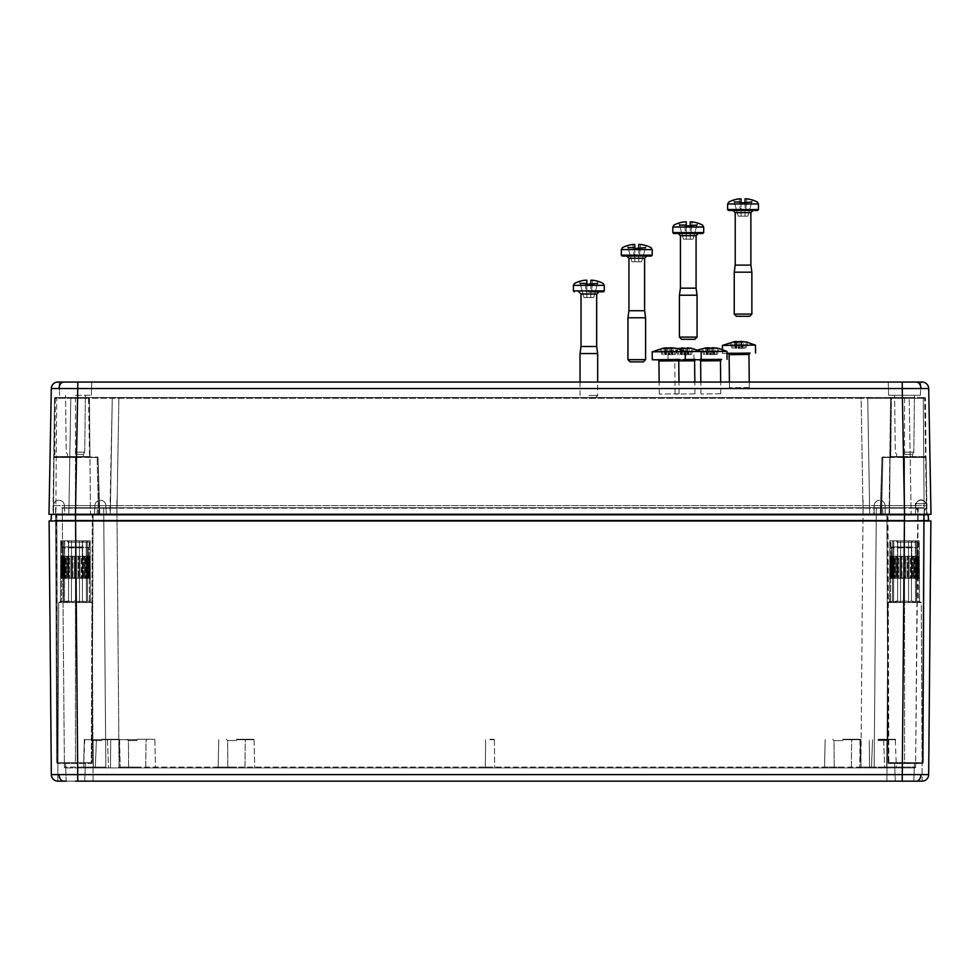 <?xml version="1.0" encoding="UTF-8"?>
<svg xmlns="http://www.w3.org/2000/svg" width="980" height="980" viewBox="0 0 980 980"><rect width="100%" height="100%" fill="white"/><g stroke="black" fill="none" stroke-linecap="round" stroke-linejoin="round"><path stroke-width="0.73" stroke-dasharray="4.9 3.68" d="M79.564 578.298L67.963 578.298L79.564 578.298M68.22 547.428L88.69 547.428L68.22 547.428M68.098 547.428L88.91 547.428L68.098 547.428M82.332 540.813L62.892 540.813L82.332 540.813M67.865 542.136L89.352 542.136L67.865 542.136M80.042 540.813L67.081 540.813L80.042 540.813M71.601 542.136L82.516 542.136L71.601 542.136M82.455 556.248L62.671 556.248L82.455 556.248M89.29 578.298L60.932 578.298L89.989 578.298L60.932 578.298L89.989 578.298L88.862 578.298L88.862 556.248L89.989 556.248L60.932 556.248L89.29 556.248L88.862 578.298L88.862 556.248L89.989 556.248L89.989 578.298L89.989 556.248L89.058 556.248L89.058 578.298L89.058 556.248L89.707 556.248L89.707 578.298L89.707 556.248L88.335 556.248L88.335 578.298L88.445 556.248L88.445 578.298L88.445 556.248L86.718 556.248L86.718 578.298L86.718 556.248L86.301 578.298L86.301 556.248L84.354 556.248L84.354 578.298L84.354 556.248L83.422 556.248L83.422 578.298L83.422 556.248L81.365 556.248L81.365 578.298L81.365 556.248L79.993 556.248L79.993 578.298L79.98 556.248L77.984 556.248L77.984 578.298L77.984 556.248L76.256 556.248L76.256 578.298L76.256 556.248L74.431 556.248L74.431 578.298L74.431 556.248L72.471 556.248L72.471 578.298L72.471 556.248L70.94 556.248L70.94 578.298L70.928 556.248L68.894 556.248L68.894 578.298L68.894 556.248L67.767 556.248L67.767 578.298L67.767 556.248L65.758 556.248L65.758 578.298L65.758 556.248L65.109 556.248L65.109 578.298L65.109 556.248L63.271 556.248L63.271 578.298L63.271 556.248L63.161 578.298L63.161 556.248L61.63 556.248L61.63 578.298L62.059 556.248L62.059 578.298L62.059 556.248L60.932 556.248L60.932 578.298L60.932 556.248L61.863 556.248L61.863 578.298L61.863 556.248L61.213 556.248L61.213 578.298L61.213 556.248L62.585 556.248L62.585 578.298L62.475 556.248L62.475 578.298L62.475 556.248L64.202 556.248L64.202 578.298L64.202 556.248L64.619 578.298L64.619 556.248L66.567 556.248L66.567 578.298L66.567 556.248L67.498 556.248L67.498 578.298L67.498 556.248L69.556 556.248L69.556 578.298L69.556 556.248L72.937 556.248L72.937 578.298L72.937 556.248L74.664 556.248L74.664 578.298L74.664 556.248L76.489 556.248L76.489 578.298L76.489 556.248L78.449 556.248L78.449 578.298L78.449 556.248L82.026 556.248L82.026 578.298L82.026 556.248L83.153 556.248L83.153 578.298L83.153 556.248L85.162 556.248L85.162 578.298L85.162 556.248L85.811 556.248L85.811 578.298L85.811 556.248L87.649 556.248L87.649 578.298L87.649 556.248L87.759 578.298L87.759 556.248L89.29 556.248L89.29 578.298M79.993 556.248L79.993 578.298L79.98 556.248M70.94 556.248L70.94 578.298L70.928 556.248M920.857 382.053L920.416 395.283L904.54 395.283L920.416 395.283L904.54 395.283L920.416 395.283L920.857 382.053L77.763 382.053L77.763 388.546L51.303 388.546L49 514.353L75.46 514.353L64.876 514.353L64.362 505.619A5.427 5.427 -0.5 0 0 58.935 500.241A5.427 5.427 -90 0 0 53.483 505.619L53.41 513.912L75.46 513.912L64.435 513.912L64.362 505.619L75.46 505.619L64.362 505.619A5.427 5.427 44.7 0 0 58.935 500.241L58.935 500.241A5.427 5.427 90 0 0 53.483 505.619L116.914 505.619L53.483 505.619L52.969 514.353L904.54 514.353L904.54 762.636L923.283 762.636L922.401 763.518L923.283 762.636L922.401 763.518L923.283 762.636L922.401 763.518L923.283 762.636L922.401 763.518L923.283 762.636L922.401 763.518L923.283 762.636L922.401 763.518L923.283 762.636L922.401 763.518L923.283 762.636L922.401 763.518L923.283 762.636L922.401 763.518L923.283 762.636L922.401 763.518L923.283 762.636L922.401 763.518L922.523 762.636L887.978 762.636L888.86 763.518L887.978 762.636A0.882 0.882 0 0 0 888.86 763.518A0.882 0.882 0 0 1 887.978 762.636L914.463 763.518L888.86 763.518L922.401 763.518L923.552 514.794L922.401 763.518L888.86 763.518L922.499 762.636L888.725 762.636L887.684 514.794L924.814 514.353L886.459 514.353L924.814 514.353L886.459 514.353L888.015 514.353L888.86 763.518L888.725 762.636L904.54 762.636L904.54 514.794L886.9 514.794L887.978 762.636L886.9 514.794L924.373 514.794L923.283 762.636L924.373 514.794L923.283 762.636L924.373 514.794L886.459 514.353L923.577 514.794L922.523 762.636L923.577 514.794L924.814 514.353L880.42 514.353L927.031 514.353L52.969 514.353L99.58 514.353L52.969 514.353L54.5 398.358L53.986 457.464L54.758 456.827L53.986 457.084L54.5 398.358L53.496 513.912L55.799 513.912L56.73 398.358L55.799 513.912L53.055 514.353M75.57 520.968L77.788 781.158L84.721 781.158L75.46 781.158L902.213 781.158L902.213 774.604L51.328 774.604L49.11 520.968L904.43 520.968L902.213 774.604L928.673 774.604A6.615 6.615 0 0 1 922.058 781.158L902.445 781.158M55.627 514.794L56.448 514.794L55.627 514.794L56.718 762.636L55.627 514.794L56.718 762.636L57.6 763.518L57.502 762.636L75.46 762.636L75.46 763.518L57.6 763.518L91.14 763.518L91.275 762.636L92.316 514.794L91.275 762.636L91.14 763.518L57.6 763.518L91.14 763.518L75.46 763.518L75.46 762.636L91.275 762.636L57.502 762.636L56.828 514.353L55.186 514.353L56.828 514.353L57.6 763.518L56.424 514.794L57.6 763.518L56.718 762.636L55.627 514.794L924.373 514.794M57.82 781.158L58.702 602.553L61.544 601.022L61.814 540.813L86.252 540.813L60.76 540.813L61.814 540.813L61.544 601.022L60.466 601.892L63.406 601.022L64.484 601.892L75.46 601.022L71.442 601.892L68.502 601.022L60.466 601.892L61.544 601.022L60.466 601.892L63.406 601.022L64.484 601.892L68.502 601.022L71.442 601.892L68.502 601.022L60.466 601.892L61.544 601.022L58.702 602.553L75.46 602.553L58.702 602.553L75.46 602.553L58.702 602.553L75.46 602.553L58.702 602.553L75.46 602.553L58.702 602.553L57.82 781.158L75.46 781.158L66.199 781.158L75.46 781.158L66.199 781.158L75.46 781.158L66.199 781.158L65.538 763.518L66.199 781.158M137.2 739.263L154.411 739.263L137.2 739.263M101.92 739.263L119.131 739.263L101.92 739.263M842.8 739.263L860.011 739.263L842.8 739.263M878.08 739.263L895.291 739.263L878.08 739.263M236.425 739.263L253.636 739.263L236.425 739.263M490 739.263L493.969 739.263L490 739.263M490 767.928L484.463 767.928L490 767.928M878.08 767.928L897.239 767.928L878.08 767.928M101.92 767.928L82.761 767.928L101.92 767.928M236.425 767.928L217.266 767.928L236.425 767.928M842.8 767.928L823.641 767.928L842.8 767.928M137.2 767.928L118.041 767.928L137.2 767.928M101.92 740.598L93.112 740.598L101.92 740.598M137.2 740.598L128.392 740.598L137.2 740.598M842.8 740.598L833.992 740.598L842.8 740.598M878.08 740.598L886.888 740.598L878.08 740.598M236.425 740.598L227.617 740.598L236.425 740.598M900.522 601.892L897.582 601.022L889.546 601.892L890.624 601.022L889.546 601.892L892.486 601.022L893.564 601.892L904.54 601.022L900.522 601.892L897.582 601.022L893.564 601.892L892.486 601.022L889.546 601.892L890.624 601.022L889.546 601.892L892.486 601.022L893.564 601.892L904.54 601.022L900.522 601.892L900.596 540.813L893.772 540.813L915.332 540.813L889.84 540.813L904.54 540.813L900.596 540.813L900.522 601.892L900.596 540.813L897.717 540.813L897.582 601.022L897.717 540.813L893.772 540.813L893.564 601.892L893.772 540.813L892.719 540.813L892.486 601.022L892.719 540.813L889.84 540.813L889.546 601.892L889.84 540.813L890.894 540.813L890.624 601.022L887.782 602.553L904.54 602.553L887.782 602.553L904.54 602.553L887.782 602.553L904.54 602.553L887.782 602.553L904.54 602.553L887.782 602.553L886.9 781.158L887.782 602.553L890.624 601.022L890.894 540.813L889.84 540.813L908.485 540.813L904.54 540.813L904.54 601.022L908.558 601.892L911.498 601.022L915.516 601.892L916.594 601.022L919.534 601.892L918.456 601.022L919.534 601.892L916.594 601.022L915.516 601.892L904.54 601.022L908.558 601.892L911.498 601.022L915.516 601.892L916.594 601.022L919.534 601.892L918.456 601.022L919.534 601.892L916.594 601.022L915.516 601.892L904.54 601.022L904.54 540.813L900.596 540.813L900.522 601.892M77.555 781.158L93.1 781.158L92.218 602.553L89.376 601.022L89.106 540.813L64.692 540.813L71.516 540.813L71.442 601.892L75.46 601.022L71.442 601.892L71.516 540.813L71.442 601.892L71.516 540.813L90.16 540.813L75.46 540.813L75.46 601.022L79.478 601.892L82.418 601.022L86.436 601.892L87.514 601.022L90.454 601.892L89.376 601.022L90.454 601.892L87.514 601.022L86.436 601.892L75.46 601.022L79.478 601.892L82.418 601.022L86.436 601.892L87.514 601.022L90.454 601.892L89.376 601.022L90.454 601.892L87.514 601.022L86.436 601.892L75.46 601.022L75.46 540.813L79.404 540.813L79.478 601.892L79.404 540.813L82.283 540.813L82.418 601.022L82.283 540.813L86.228 540.813L86.436 601.892L86.228 540.813L87.281 540.813L87.514 601.022L87.281 540.813L90.16 540.813L90.454 601.892L90.16 540.813L89.106 540.813L89.376 601.022L92.218 602.553L75.46 602.553L92.218 602.553L75.46 602.553L92.218 602.553L75.46 602.553L92.218 602.553L75.46 602.553L92.218 602.553L93.1 781.158L75.46 781.158M57.943 781.158A6.615 6.615 0 0 1 51.328 774.604M904.54 781.158L922.18 781.158L921.298 602.553L904.54 602.553L921.298 602.553L904.54 602.553L921.298 602.553L904.54 602.553L921.298 602.553L904.54 602.553L921.298 602.553L922.18 781.158M924.348 520.527L75.521 520.527L75.521 514.353L904.479 514.353L51.916 514.353L50.984 520.968L904.479 520.968L55.652 520.527M928.085 514.353L904.479 514.353L904.479 520.968L929.016 520.968L928.085 514.353M75.46 507.738L923.944 507.738L61.789 507.738L103.684 508.179L105.852 767.058L103.684 508.179L105.852 767.058L103.684 508.179L62.23 508.179L64.398 767.058L62.23 508.179L97.069 508.179L75.46 508.179L77.628 767.058L105.852 767.058L64.398 767.058L77.628 767.058L75.46 507.738M918.211 507.738L103.243 507.738L918.211 507.738L915.602 767.058L917.77 508.179L876.316 508.179L874.148 767.058L876.316 508.179L874.148 767.058L876.316 508.179L917.77 508.179M77.628 767.928L914.72 767.928L65.28 767.928L77.628 767.928L77.628 767.058L77.628 767.928M902.372 767.058L874.148 767.058L915.602 767.058L902.372 767.058L904.54 508.179L863.086 508.179L924.385 508.179L904.54 508.179L902.372 767.058M119.082 767.058L874.148 767.058L860.918 767.058L863.086 508.179L97.069 508.179L116.914 508.179L119.082 767.058L116.914 508.179L863.086 508.179L860.918 767.058L119.082 767.058L119.082 767.928L119.082 767.058M55.615 508.179L55.554 514.353L56.056 507.738M97.008 514.353L97.51 507.738L97.008 514.353M882.992 514.353L882.49 507.738L882.992 514.353M924.446 514.353L924.385 508.179L924.446 514.353M928.575 520.527L927.313 520.527M904.43 520.968L930.89 520.968L928.673 774.604M93.1 514.794L92.022 762.636L93.1 514.794L91.985 514.353L93.541 514.353L56.448 514.794L93.1 514.794L92.022 762.636L93.1 514.794M887.978 762.636L886.9 514.794L887.978 762.636L888.725 762.636L887.978 762.648M68.637 540.813L68.502 601.022L68.637 540.813M64.692 540.813L64.484 601.892L64.668 540.813M63.639 540.813L63.406 601.022L63.639 540.813M60.76 540.813L60.466 601.892L60.76 540.813M75.46 540.813L75.46 601.022L75.46 540.813M79.404 540.813L79.478 601.892L79.404 540.813M82.283 540.813L82.418 601.022L82.283 540.813M86.228 540.813L86.436 601.892L86.252 540.813M87.281 540.813L87.514 601.022L87.281 540.813M90.16 540.813L90.454 601.892L90.16 540.813M919.24 540.813L908.485 540.813L919.24 540.813L919.534 601.892L919.24 540.813L918.187 540.813L918.456 601.022L921.298 602.553L918.456 601.022L918.187 540.813L919.24 540.813L916.361 540.813L916.594 601.022L916.361 540.813L915.308 540.813L915.516 601.892L915.308 540.813L911.363 540.813L911.498 601.022L911.363 540.813L908.485 540.813L908.558 601.892L908.485 540.813L904.54 540.813L919.24 540.813L919.534 601.892L919.24 540.813M915.308 540.813L915.516 601.892L915.332 540.813M916.361 540.813L916.594 601.022L916.361 540.813M911.363 540.813L911.498 601.022L911.363 540.813M908.485 540.813L908.558 601.892L908.485 540.813M904.54 540.813L904.54 601.022L904.54 540.813M897.717 540.813L897.582 601.022L897.717 540.813M893.772 540.813L893.564 601.892L893.748 540.813M892.719 540.813L892.486 601.022L892.719 540.813M889.84 540.813L889.546 601.892L889.84 540.813M923.283 762.636L922.401 763.518L923.283 762.636M92.022 762.636L91.14 763.518L92.022 762.636A0.882 0.882 0 0 1 91.14 763.518A0.882 0.882 0 0 0 92.022 762.636L75.46 762.636L75.46 514.794L56.424 514.794L92.316 514.794L75.46 514.794L75.46 762.636L57.477 762.636L92.022 762.636A0.882 0.882 0 0 1 91.14 763.518A0.882 0.882 0 0 0 92.022 762.636L91.275 762.636L92.022 762.648M56.718 762.636L57.6 763.518L56.718 762.636M873.266 767.928A0.882 0.882 0 0 0 874.148 767.058A0.882 0.882 0 0 1 873.266 767.928A0.882 0.882 0 0 0 874.148 767.058A0.882 0.882 0 0 1 873.266 767.928A0.882 0.882 0 0 0 874.148 767.058A0.882 0.882 0 0 1 873.266 767.928M915.602 767.058A0.882 0.882 0 0 1 914.72 767.928A0.882 0.882 0 0 0 915.602 767.058A0.882 0.882 0 0 1 914.72 767.928M106.734 767.928A0.882 0.882 0 0 1 105.852 767.058A0.882 0.882 0 0 0 106.734 767.928A0.882 0.882 0 0 1 105.852 767.058A0.882 0.882 0 0 0 106.734 767.928A0.882 0.882 0 0 1 105.852 767.058A0.882 0.882 0 0 0 106.734 767.928M65.28 767.928A0.882 0.882 0 0 1 64.398 767.058A0.882 0.882 0 0 0 65.28 767.928A0.882 0.882 0 0 1 64.398 767.058M908.644 578.298L897.043 578.298L908.644 578.298M897.3 547.428L917.77 547.428L897.3 547.428M897.178 547.428L917.991 547.428L897.178 547.428M911.412 540.813L891.971 540.813L911.412 540.813M896.945 542.136L918.432 542.136L896.945 542.136M909.122 540.813L896.161 540.813L909.122 540.813M900.681 542.136L911.596 542.136L900.681 542.136M911.535 556.248L891.751 556.248L911.535 556.248M918.37 578.298L890.012 578.298L919.069 578.298L890.012 578.298L919.069 578.298L917.942 578.298L917.942 556.248L919.069 556.248L890.012 556.248L918.37 556.248L917.942 578.298L917.942 556.248L919.069 556.248L919.069 578.298L919.069 556.248L918.138 556.248L918.138 578.298L918.138 556.248L918.787 556.248L918.787 578.298L918.787 556.248L917.415 556.248L917.415 578.298L917.525 556.248L917.525 578.298L917.525 556.248L915.798 556.248L915.798 578.298L915.798 556.248L915.381 578.298L915.381 556.248L913.433 556.248L913.433 578.298L913.433 556.248L912.503 556.248L912.503 578.298L912.503 556.248L910.445 556.248L910.445 578.298L910.445 556.248L909.073 556.248L909.073 578.298L909.06 556.248L907.064 556.248L907.064 578.298L907.064 556.248L905.336 556.248L905.336 578.298L905.336 556.248L903.511 556.248L903.511 578.298L903.511 556.248L901.551 556.248L901.551 578.298L901.551 556.248L900.02 556.248L900.02 578.298L900.008 556.248L897.974 556.248L897.974 578.298L897.974 556.248L896.847 556.248L896.847 578.298L896.847 556.248L894.838 556.248L894.838 578.298L894.838 556.248L894.189 556.248L894.189 578.298L894.189 556.248L892.351 556.248L892.351 578.298L892.351 556.248L892.241 578.298L892.241 556.248L890.71 556.248L890.71 578.298L891.139 556.248L891.139 578.298L891.139 556.248L890.012 556.248L890.012 578.298L890.012 556.248L890.942 556.248L890.942 578.298L890.942 556.248L890.293 556.248L890.293 578.298L890.293 556.248L891.665 556.248L891.665 578.298L891.555 556.248L891.555 578.298L891.555 556.248L893.282 556.248L893.282 578.298L893.282 556.248L893.699 578.298L893.699 556.248L895.647 556.248L895.647 578.298L895.647 556.248L896.577 556.248L896.577 578.298L896.577 556.248L898.636 556.248L898.636 578.298L898.636 556.248L902.017 556.248L902.017 578.298L902.017 556.248L903.744 556.248L903.744 578.298L903.744 556.248L905.569 556.248L905.569 578.298L905.569 556.248L907.529 556.248L907.529 578.298L907.529 556.248L911.106 556.248L911.106 578.298L911.106 556.248L912.233 556.248L912.233 578.298L912.233 556.248L914.242 556.248L914.242 578.298L914.242 556.248L914.891 556.248L914.891 578.298L914.891 556.248L916.729 556.248L916.729 578.298L916.729 556.248L916.839 578.298L916.839 556.248L918.37 556.248L918.37 578.298M909.073 556.248L909.073 578.298L909.06 556.248M900.02 556.248L900.02 578.298L900.008 556.248M622.214 256.05L651.32 256.05M630.152 361.89L643.382 361.89M645.587 359.685L627.947 359.685M628.939 310.733L644.595 310.733M627.947 317.79L645.587 317.79M645.514 247.621L634.82 248.553L634.795 245.637A30.846 29.743 180 0 1 634.795 245.637L634.82 247.621L628.021 247.621M634.82 247.621L634.783 261.783L634.783 244.449L634.783 256.05L634.048 256.05L632.86 244.449L634.783 244.449L634.783 261.783L641.618 261.783L634.783 261.783L634.783 256.05L634.048 256.05L634.783 256.05L634.048 256.05L632.86 244.449A30.809 30.809 0 0 0 627.482 245.637L631.916 261.783L634.783 261.783L631.916 261.783L627.457 245.576M646.077 245.576L641.618 261.783L646.065 245.637A30.809 30.809 0 0 0 640.675 244.449L638.752 244.449L638.752 261.783L638.752 245.637A30.846 29.743 180 0 0 638.74 245.637L638.727 247.621M640.675 244.449L639.487 256.05L638.752 256.05L639.487 256.05L640.675 244.449M638.752 256.05L639.487 256.05L638.752 256.05M638.752 261.783L638.752 245.637L638.752 261.783M638.715 248.553L638.74 245.637L638.715 248.553L634.82 248.553L638.715 248.553M636.767 256.05L646.8 256.05L636.767 256.05M720.251 393.764L700.97 394.009L720.251 393.764M721.207 359.525L699.842 359.758M695.139 359.734L700.124 359.488M726.976 351.391L701.117 351.538M705.502 347.961L702.905 348.807L708.221 347.814M709.532 347.814L711.419 348.757L715.155 348.696L713.269 347.753L713.342 354.527L714.506 354.552L709.606 354.589L709.532 348.5M710.77 354.601L711.419 348.757M714.506 354.552L715.155 348.696M709.606 354.589L717.274 354.466L713.967 354.515L713.893 347.839M713.967 354.515L713.342 354.527M717.274 354.466L719.222 348.574M715.951 354.442L717.899 348.549M712.644 354.49L712.57 347.716M711.333 354.49L711.26 347.716M710.169 354.478L709.398 348.598M706.421 354.527L705.649 348.647M707.597 354.552L707.523 348.574M706.972 354.564L706.899 347.79M703.664 354.613L701.594 348.782M704.988 354.638L702.905 348.807M708.283 354.589L708.221 348.562M748.745 387.492L729.475 387.737L748.745 387.492M749.7 353.241L728.348 353.474M727.001 353.474L722.493 353.413L726.989 353.241M755.482 345.119L722.407 345.474M734.008 341.689L731.411 342.522L736.715 341.542M738.026 341.53L739.925 342.473L743.661 342.424L741.774 341.481L741.848 348.255L743.011 348.28L738.099 348.304L738.038 342.216M739.275 348.329L739.925 342.473M743.011 348.28L743.661 342.424M738.099 348.304L745.78 348.182L742.473 348.231L742.399 341.555M742.473 348.231L741.848 348.255M745.78 348.182L747.728 342.29M744.457 348.157L746.405 342.265M741.149 348.206L741.076 341.432M739.839 348.219L739.765 341.444M738.675 348.194L737.891 342.314M734.927 348.255L734.155 342.375M736.09 348.268L736.029 342.29M735.466 348.292L735.392 341.518M732.17 348.341L730.088 342.498M733.493 348.365L731.411 342.522M736.789 348.317L736.727 342.29M694.391 393.862L675.11 394.095L694.391 393.862M695.347 359.611L669.071 359.819L685.253 359.427M701.117 351.477L652.19 351.82M679.642 348.047L677.058 348.892L682.362 347.9M683.673 347.9L685.559 348.843L689.308 348.782L687.409 347.839L687.482 354.613L688.658 354.638L683.746 354.674L683.685 348.586M684.91 354.699L685.559 348.843M688.658 354.638L689.308 348.782M683.746 354.674L691.414 354.552L688.119 354.601L688.046 347.925M688.119 354.601L687.482 354.613M691.414 354.552L693.362 348.66M690.092 354.527L692.039 348.635M686.796 354.576L686.723 347.802M685.473 354.576L685.4 347.802M684.31 354.564L683.538 348.684M680.573 354.613L679.789 348.733M681.737 354.638L681.676 348.66M681.112 354.65L681.039 347.876M677.805 354.699L675.735 348.868M679.128 354.723L677.058 348.892M682.435 354.674L682.362 348.66M588.845 291.807L603.398 291.807M588.845 397.647L595.46 397.647L588.845 397.647M588.845 395.442L597.665 395.442L588.845 395.442M581.018 346.491L596.673 346.491M580.025 353.547L597.665 353.547M597.592 283.392L586.898 284.31L586.873 281.407L586.898 283.392L580.099 283.392M586.898 283.392L586.873 281.407A30.846 29.743 180 0 0 586.861 281.407L586.861 297.54L586.861 280.219L586.861 291.807L586.126 291.807L584.938 280.219L586.861 280.219L586.861 297.54L593.696 297.54L586.861 297.54L586.861 291.807L586.126 291.807L586.861 291.807L586.126 291.807L584.938 280.219A30.809 30.809 0 0 0 579.56 281.407L583.994 297.54L586.861 297.54L583.994 297.54L579.535 281.346M598.155 281.346L593.696 297.54L598.143 281.407A30.809 30.809 0 0 0 592.753 280.219L590.83 280.219L590.83 297.54L590.83 281.407A30.846 29.743 180 0 1 590.83 281.407L590.805 283.392M592.753 280.219L591.565 291.807L590.83 291.807L591.565 291.807L592.753 280.219M590.83 291.807L591.565 291.807L590.83 291.807M590.83 297.54L590.83 281.407L590.83 297.54M590.793 284.31L590.818 281.407L590.793 284.31L586.898 284.31L590.793 284.31M673.701 233.473L702.807 233.473M681.639 339.313L694.869 339.313M697.074 337.108L679.434 337.108M680.426 288.157L696.082 288.157M679.434 295.213L697.074 295.213M697.001 225.045L686.306 225.976L686.282 223.06L686.294 225.045L679.508 225.045M686.294 225.045L686.282 223.06A30.846 29.743 180 0 0 686.27 223.06L686.27 239.206L686.27 221.872L686.27 233.473L685.535 233.473L684.346 221.872L686.27 221.872L686.27 239.206L693.105 239.206L686.27 239.206L686.27 233.473L685.535 233.473L686.27 233.473L685.535 233.473L684.346 221.872A30.809 30.809 0 0 0 678.969 223.06L683.403 239.206L686.27 239.206L683.403 239.206L678.944 222.999M697.564 222.999L693.105 239.206L697.539 223.06A30.809 30.809 0 0 0 692.162 221.872L690.239 221.872L690.239 239.206L690.239 223.06A30.846 29.743 180 0 1 690.239 223.06L690.202 225.045M692.162 221.872L690.973 233.473L690.239 233.473L690.973 233.473L692.162 221.872M690.239 233.473L690.973 233.473L690.239 233.473M690.239 239.206L690.239 223.06L690.239 239.206M690.202 225.976L690.226 223.06L690.202 225.976L686.306 225.976L690.202 225.976M688.254 233.473L698.287 233.473L688.254 233.473M728.495 210.431L757.601 210.431M736.433 316.271L749.663 316.271M751.868 314.066L734.228 314.066M735.221 265.115L750.876 265.115M734.228 272.171L751.868 272.171M751.795 202.015L741.113 202.934L741.088 200.03A30.846 29.743 180 0 1 741.088 200.03L741.101 202.015L734.314 202.015M741.101 202.015L741.064 216.164L741.064 198.842L741.064 210.431L740.329 210.431L739.153 198.842L741.064 198.842L741.064 216.164L747.899 216.164L741.064 216.164L741.064 210.431L740.329 210.431L741.064 210.431L740.329 210.431L739.153 198.842A30.809 30.809 0 0 0 733.763 200.03L738.197 216.164L741.064 216.164L738.197 216.164L733.751 199.969M752.358 199.969L747.899 216.164L752.346 200.03A30.809 30.809 0 0 0 746.956 198.842L745.033 198.842L745.033 216.164L745.033 200.03A30.846 29.743 180 0 1 745.033 200.03L745.008 202.015M746.956 198.842L745.78 210.431L745.033 210.431L745.78 210.431L746.956 198.842M745.033 210.431L745.78 210.431L745.033 210.431M745.033 216.164L745.033 200.03L745.033 216.164M744.996 202.934L745.02 200.03L744.996 202.934L741.113 202.934L744.996 202.934M743.048 210.431L753.081 210.431L743.048 210.431M678.54 393.838L659.27 394.083L678.54 393.838M679.495 359.599L658.144 359.819M663.803 348.035L661.206 348.868L666.51 347.888M667.821 347.876L669.708 348.819L673.456 348.77L671.57 347.827L671.643 354.601L672.807 354.625L667.895 354.65L667.833 348.562M669.058 354.674L669.708 348.819M672.807 354.625L673.456 348.77M667.895 354.65L675.563 354.527L672.268 354.576L672.194 347.9M672.268 354.576L671.643 354.601M675.563 354.527L677.523 348.635M674.24 354.515L676.2 348.611M670.945 354.552L670.871 347.777M669.634 354.564L669.561 347.79M668.458 354.54L667.686 348.66M664.722 354.601L663.95 348.721M665.886 354.613L665.824 348.635M665.261 354.638L665.187 347.863M661.953 354.687L659.883 348.843M663.276 354.711L661.206 348.868M666.584 354.662L666.523 348.635M904.54 452.172L913.813 452.172L904.54 452.172M904.54 454.377L912.454 454.377L904.54 454.377M75.46 452.172L84.733 452.172L75.46 452.172M75.46 454.377L83.374 454.377L75.46 454.377M926.517 505.619A5.427 5.427 179.5 0 0 921.09 500.241A5.427 5.427 179.5 0 1 926.517 505.619A5.427 5.427 -90 0 0 921.09 500.241A5.427 5.427 -90 0 0 915.639 505.619L904.54 505.619L915.639 505.619L915.565 513.912L904.54 513.912L926.59 513.912L926.517 505.619L926.59 513.912L885.136 513.912L885.063 505.619L885.136 513.912L904.54 513.912L863.086 513.912L885.136 513.912L885.063 505.619A5.427 5.427 0 0 0 879.636 500.241A5.427 5.427 -90 0 1 885.063 505.619A5.427 5.427 -90 0 0 879.636 500.241A5.427 5.427 0 0 0 874.185 505.619A5.427 5.427 -179.5 0 1 879.611 500.241A5.427 5.427 -90 0 0 874.185 505.619L904.54 505.619L874.185 505.619A5.427 5.427 -44.7 0 1 879.611 500.241A5.427 5.427 -90 0 1 885.063 505.619L885.136 513.912L116.914 513.912L116.914 500.241L116.914 505.619L116.914 500.241L116.914 505.619L926.517 505.619L105.816 505.619L116.914 505.619L116.914 513.912L105.889 513.912L863.086 514.353L109.87 514.353L112.259 398.358L110.311 513.924L75.472 514.353L77.42 398.358L112.259 398.358L70.805 398.358L77.42 398.358L75.472 513.924L68.857 513.924L70.805 398.358L68.857 513.924L116.926 513.924L110.311 513.924L112.259 398.358L110.311 513.924L75.46 514.353L98.404 513.912L97.155 457.464L98.404 513.912L75.46 513.912L75.46 397.488L75.46 398.358L56.73 398.358L89.437 398.358A0.882 0.882 0 0 0 88.555 397.488A0.882 0.882 0 0 1 89.437 398.358L88.555 397.488L89.437 398.358L89.952 457.464L89.437 398.358L55.321 398.358L54.831 456.582L55.321 398.358L54.5 398.358A0.882 0.882 103.7 0 1 55.382 397.488L54.5 398.358L55.382 397.488L54.5 398.358L55.382 397.488L54.5 398.358L55.382 397.488L54.5 398.358L55.382 397.488L54.5 398.358L55.382 397.488L54.5 398.358L55.382 397.488L54.5 398.358L55.382 397.488L54.5 398.358L55.382 397.488L54.5 398.358L55.382 397.488L54.5 398.358L56.73 398.358L54.5 398.358A0.882 0.882 0 0 1 55.382 397.488L55.321 398.358L88.751 398.358L88.555 397.488L55.382 397.488L88.555 397.488L55.382 397.488L88.555 397.488L89.511 457.023L88.751 398.358L75.46 398.358L75.46 513.912L55.799 513.912L75.46 513.912L75.46 500.241L75.46 505.619L75.46 500.241L75.46 505.619L75.46 500.241L75.46 505.619L75.46 500.241L75.46 505.619L105.816 505.619L75.46 505.619L75.472 514.353L68.416 514.353L904.54 514.353L64.876 514.353L75.46 513.912L75.46 457.023L98.074 457.464L53.912 457.464L97.767 457.023L54.758 456.827L89.511 457.023L53.986 457.464L53.41 513.912L53.986 457.464L75.46 457.464L75.46 513.912L116.914 513.912L53.41 513.912L105.889 513.912L75.46 513.912L99.286 513.912L98.074 457.464L99.286 513.912L52.969 514.353M885.063 505.619A5.427 5.427 0 0 0 879.636 500.241A5.427 5.427 0 0 0 874.185 505.619L874.111 513.912L904.54 513.912L904.54 457.023L881.927 457.464L882.845 457.464L881.927 457.464L880.714 513.912L881.927 457.464L926.088 457.464L882.233 457.023L925.647 457.023L924.679 398.358L926.504 513.912L925.5 398.358L926.504 513.912L924.201 513.912L923.27 398.358L924.201 513.912L927.031 514.353L926.014 457.464L904.54 457.464L904.54 513.912L915.565 513.912L904.54 514.353L931 514.353L928.697 388.546L920.943 388.497A6.615 4.679 90 0 0 916.263 382.053L902.237 382.053L902.237 388.546L920.943 388.497M925.5 398.358L890.563 398.358A0.882 0.882 0 0 1 891.445 397.488L890.759 456.582L891.445 397.488L924.618 397.488L891.445 397.488A0.882 0.882 0 0 0 890.563 398.358L889.105 514.353L880.714 513.912L904.54 513.912L889.105 514.353L890.563 398.358L889.546 513.912L890.048 457.464L881.927 457.464L890.048 457.464L890.563 398.358L891.445 397.488L890.563 398.358L924.679 398.358L924.618 397.488L925.5 398.358L923.27 398.358L925.5 398.358A0.882 0.882 0 0 0 924.618 397.488L925.5 398.358A0.882 0.882 -103.7 0 0 924.618 397.488M75.46 395.283L91.336 395.283L75.46 395.283M59.057 388.497A6.615 4.679 90 0 1 63.737 382.053L91.777 382.053L59.143 382.053L75.46 382.053L59.143 382.053L59.584 395.283L59.143 382.053M928.697 388.546A6.615 6.615 0 0 0 922.082 382.053L916.263 382.053M888.223 382.053L904.54 382.053L888.223 382.053L888.664 395.283L904.54 395.283L888.664 395.283L904.54 395.283L888.664 395.283L888.223 382.053M63.737 382.053L57.918 382.053A6.615 6.615 0 0 0 51.303 388.546A6.615 6.615 0 0 1 57.918 382.053M904.54 395.283L894.618 395.283L904.54 395.283M94.938 505.619L94.423 514.353L94.938 505.619A5.427 5.427 -90 0 1 100.364 500.241A5.427 5.427 -90 0 1 105.816 505.619L106.33 514.353L105.816 505.619A5.427 5.427 -135.2 0 0 100.389 500.241A5.427 5.427 0 0 1 105.816 505.619A5.427 5.427 -0.5 0 0 100.389 500.241A5.427 5.427 0 0 0 94.938 505.619A5.427 5.427 0 0 1 100.364 500.241A5.427 5.427 -90 0 0 94.938 505.619M874.185 505.619L873.67 514.353L863.074 514.353L911.584 514.353L116.926 514.353L863.074 513.924L861.126 398.358L118.874 398.358L116.926 513.924L118.874 398.358L112.259 398.358L861.126 398.358L863.074 513.924L869.689 513.924L867.741 398.358L861.126 398.358L867.741 398.358L869.689 513.924L867.741 398.358L869.689 513.924L911.143 513.924L909.195 398.358L911.143 513.924L116.914 514.353L116.914 505.619L116.914 513.912L863.086 513.912L863.086 505.619L863.086 513.912L116.914 513.912L863.086 513.912L863.086 500.241L863.086 513.912L874.111 513.912L874.185 505.619L873.67 514.353L915.124 514.353M915.639 505.619A5.427 5.427 90 0 1 921.065 500.241A5.427 5.427 90 0 0 915.639 505.619L915.565 513.912M861.126 397.488L71.687 397.488L908.313 397.488L861.126 397.488L861.126 398.358L861.126 397.488M909.195 398.358L902.58 398.358L909.195 398.358A0.882 0.882 0 0 0 908.313 397.488A0.882 0.882 0 0 1 909.195 398.358A0.882 0.882 0 0 0 908.313 397.488M867.741 398.358L902.568 398.358L867.741 398.358A0.882 0.882 0 0 0 866.859 397.488A0.882 0.882 0 0 1 867.741 398.358A0.882 0.882 0 0 0 866.859 397.488A0.882 0.882 0 0 1 867.741 398.358A0.882 0.882 0 0 0 866.859 397.488A0.882 0.882 0 0 1 867.741 398.358M904.54 514.353L904.54 397.488L904.54 398.358L923.27 398.358L904.54 398.358L904.528 514.353L904.54 507.738L904.54 514.353L904.54 508.179L904.54 514.353L926.59 513.912L881.596 513.912L904.54 514.353L902.237 388.546L77.763 388.546L75.46 514.353M89.952 457.464L89.437 398.358L90.454 513.912L89.952 457.464L98.074 457.464L89.952 457.464M56.73 398.358L56.117 397.488L56.73 398.358M54.5 398.358L55.382 397.488M923.27 398.358L923.883 397.488L923.27 398.358M112.259 398.358A0.882 0.882 0 0 1 113.141 397.488A0.882 0.882 0 0 0 112.259 398.358A0.882 0.882 0 0 1 113.141 397.488A0.882 0.882 0 0 0 112.259 398.358A0.882 0.882 0 0 1 113.141 397.488A0.882 0.882 0 0 0 112.259 398.358M70.805 398.358A0.882 0.882 0 0 1 71.687 397.488A0.882 0.882 0 0 0 70.805 398.358A0.882 0.882 0 0 1 71.687 397.488M54.831 456.582L89.952 456.582L54.831 456.582M925.169 456.582L904.54 456.582L925.169 456.582M890.759 456.582L904.54 456.582L890.759 456.582M926.749 503.745L927.031 505.533L926.749 503.745C922.964 498.563 919.179 498.563 915.394 503.745L915.124 505.533L915.394 503.745C919.179 498.563 922.964 498.563 926.749 503.745L915.394 503.745L926.749 503.745M917.023 509.894L915.124 505.533L917.023 509.894L917.77 508.62L917.023 509.894M927.031 505.533L925.12 509.894L927.031 505.533M925.12 509.894L924.385 508.62L925.12 509.894M924.385 508.62L923.503 507.738L918.652 507.738L923.503 507.738L924.385 508.62M918.652 507.738L917.77 508.62L918.652 507.738M71.601 577.857L82.516 577.857L71.601 577.857M82.455 547.869L62.671 547.869L82.455 547.869M83.055 546.987L61.569 546.987L83.055 546.987M137.2 739.692L101.92 739.692L137.2 739.692M842.8 739.692L860.452 739.692L842.8 739.692M878.08 739.692L895.732 739.692L878.08 739.692M236.425 739.692L254.077 739.692L236.425 739.692M490 739.704L494.41 739.704L490 739.704M101.92 739.692L84.268 739.692L101.92 739.692M490 767.058L485.345 767.058L490 767.058M878.08 767.083L896.357 767.071L878.08 767.083M101.92 767.083L83.643 767.071L101.92 767.083M236.425 767.071L218.148 767.071L236.425 767.071M842.8 767.071L824.523 767.071L842.8 767.071M137.2 767.071L118.923 767.071L137.2 767.071M59.082 774.629A6.615 4.679 -90 0 0 62.99 781.072M920.918 774.629A6.615 4.679 -90 0 1 917.011 781.072M116.914 514.353L116.914 508.179L863.086 508.179L116.914 507.738L116.914 514.353M863.086 514.353L863.086 507.738L863.086 514.353M860.918 767.928L860.918 767.058L860.918 767.928M900.681 577.857L911.596 577.857L900.681 577.857M911.535 547.869L891.751 547.869L911.535 547.869M912.135 546.987L890.649 546.987L912.135 546.987M652.202 255.168L621.332 255.168M628.939 258.255L644.595 258.255M621.332 249.582L652.202 249.582M720.459 360.726L700.614 360.934M721.121 359.354L699.5 359.648M748.965 354.442L729.12 354.662M749.627 353.082L728.005 353.376M694.6 360.812L678.76 360.897M695.261 359.44L683.709 359.488M604.28 290.925L573.41 290.925M581.018 294.012L596.673 294.012M573.41 285.352L604.28 285.352M703.689 232.591L672.819 232.591M680.426 235.678L696.082 235.678M672.819 227.005L703.689 227.005M758.483 209.549L727.613 209.549M735.221 212.636L750.876 212.636M727.613 203.975L758.483 203.975M678.748 360.799L658.915 361.007M679.422 359.427L657.801 359.721M77.432 398.358L77.42 397.488L77.432 398.358M902.58 398.358L902.568 397.488L902.568 398.358M64.362 505.619A5.427 5.427 -0.5 0 0 58.935 500.241A5.427 5.427 -90 0 0 53.483 505.619M882.845 457.464L881.596 513.912L882.845 457.464M88.555 397.488A0.882 0.882 0 0 1 89.437 398.358L88.751 398.358L89.437 398.358M118.874 398.358L118.874 397.488L118.874 398.358M891.249 398.358L890.563 398.358L891.249 398.358M68.404 577.857L68.404 542.136L67.081 540.813L68.404 542.136L68.404 577.857M88.249 547.869L88.249 556.248L88.249 547.869M61.569 546.987L61.569 542.136L62.892 540.813L61.569 542.136L61.569 546.987M82.516 542.136L83.839 540.813L82.516 542.136L82.957 578.298L82.516 542.136M62.671 556.248L62.23 547.428L62.671 556.248M89.352 546.987L89.352 542.136L88.029 540.813L89.352 542.136L89.352 546.987M913.801 781.158L914.463 763.518L913.801 781.158M895.279 781.158L894.618 763.518L895.279 781.158M84.721 781.158L85.383 763.518L84.721 781.158M154.852 739.692L155.477 767.071L156.359 767.928L155.477 767.071L154.852 739.692M121.079 767.928L120.197 767.071L121.079 767.928L120.197 767.071L119.572 739.692L118.923 767.071L119.548 739.692L120.197 767.071L119.131 739.263M860.869 739.263L859.803 767.071L860.428 739.692L861.077 767.071L860.011 739.263L859.803 767.071L858.921 767.928M897.239 767.928L896.357 767.071L897.239 767.928L896.357 767.071L895.291 739.263M883.605 739.692L884.658 767.083L885.54 767.928L884.658 767.083L883.605 739.692M254.077 739.692L254.702 767.071L255.584 767.928L254.702 767.071L254.077 739.692M494.41 739.704L494.655 767.058L495.537 767.928L494.655 767.058L494.41 739.704M107.445 739.692L108.498 767.083L109.38 767.928L108.498 767.083L107.445 739.692M485.345 767.058L484.463 767.928L485.345 767.058L485.59 739.704L485.345 767.058M871.502 767.083L870.62 767.928L871.502 767.083L872.555 739.692L871.502 767.083M95.342 767.083L94.46 767.928L95.342 767.083L96.395 739.692L95.342 767.083M218.148 767.071L217.266 767.928L218.148 767.071L218.773 739.692L218.148 767.071M84.709 739.263L83.643 767.071L84.268 739.692L83.643 767.071L82.761 767.928M824.523 767.071L823.641 767.928L824.523 767.071L825.148 739.692L824.523 767.071M118.923 767.071L118.041 767.928L118.923 767.071M93.345 767.928L93.112 740.598L93.345 767.928L93.112 740.598L91.777 739.263M128.392 740.598L127.057 739.263L128.392 740.598L128.625 767.928L128.392 740.598M833.992 740.598L832.657 739.263L833.992 740.598L834.225 767.928L833.992 740.598M869.505 767.928L869.272 740.598L869.505 767.928L869.272 740.598L867.937 739.263M227.617 740.598L226.282 739.263L227.617 740.598L227.85 767.928L227.617 740.598M145.775 767.928L146.008 740.598L147.343 739.263L146.008 740.598L145.775 767.928M110.495 767.928L110.728 740.598L110.495 767.928L110.728 740.598L112.063 739.263M851.375 767.928L851.608 740.598L852.943 739.263L851.608 740.598L851.375 767.928M886.655 767.928L886.888 740.598L886.655 767.928L886.888 740.598L888.223 739.263M245 767.928L245.233 740.598L246.568 739.263L245.233 740.598L245 767.928M861.077 767.071L861.959 767.928L861.077 767.071M897.484 577.857L897.484 542.136L896.161 540.813L897.484 542.136L897.484 577.857M917.329 547.869L917.329 556.248L917.329 547.869M890.649 546.987L890.649 542.136L891.971 540.813L890.649 542.136L890.649 546.987M911.596 542.136L912.919 540.813L911.596 542.136L912.037 578.298L911.596 542.136M891.751 556.248L891.31 547.428L891.751 556.248M918.432 546.987L918.432 542.136L917.109 540.813L918.432 542.136L918.432 546.987M720.814 393.801L720.692 382.053M693.987 359.685L693.901 351.747L697.736 349.995M721.574 359.403L699.953 359.66M700.97 394.009L700.847 382.053M749.32 387.517L749.259 382.053M722.493 353.413L722.444 349.493M750.08 353.131L728.458 353.388M729.475 387.737L729.414 382.053M694.955 393.887L694.832 382.053M675.11 394.095L674.755 361.02L673.603 359.734L695.714 359.501M668.127 359.77L668.042 351.832L677.045 348.525M595.46 397.647L597.665 395.442L597.665 382.053M580.025 382.053L580.025 395.442L582.23 397.647M679.103 393.862L678.981 382.053M679.875 359.476L658.254 359.734M659.27 394.083L659.136 382.053M912.454 454.377L913.801 452.172L914.463 395.283L913.813 452.172L912.454 454.377L912.441 457.023L912.454 454.377M83.374 454.377L84.721 452.172L85.383 395.283L84.733 452.172L83.374 454.377L83.361 457.023L83.374 454.377M91.336 395.283L91.777 382.053L91.336 395.283M896.639 457.023L896.627 454.377L895.279 452.172L894.618 395.283L895.267 452.172L896.627 454.377L896.639 457.023M67.559 457.023L67.547 454.377L66.199 452.172L65.538 395.283L66.187 452.172L67.547 454.377L67.559 457.023M926.59 513.912L926.088 457.464L927.031 514.353M880.273 513.924L881.963 457.023L880.273 513.924M53.912 457.464L53.41 513.912L53.912 457.464M99.727 513.924L98.037 457.023L99.727 513.924"/><path stroke-width="1.47" d="M902.445 781.158L922.18 781.158M75.46 781.158L77.555 781.158M66.199 781.158L57.943 781.158A6.615 6.615 0 0 1 51.328 774.604L928.673 774.604A6.615 6.615 0 0 1 922.058 781.158L904.54 781.158M55.652 520.527L904.479 520.527L904.479 514.353L928.526 514.794L55.627 514.794M53.055 514.353L75.521 514.353L75.521 520.968L50.984 520.968L51.475 514.794M929.016 520.968L904.479 520.968L928.575 520.527L928.085 514.353M927.313 520.527L924.348 520.527M924.373 514.794L928.526 514.794M928.673 774.604L930.89 520.968L49.11 520.968L51.328 774.604M904.43 520.968L902.213 781.158L77.788 781.158L75.57 520.968M651.32 256.05L622.214 256.05L621.332 255.168L652.202 255.168L651.32 256.05M643.382 361.89L630.152 361.89L627.947 359.685L645.587 359.685L643.382 361.89M626.735 256.05L628.939 258.255L644.595 258.255L644.595 310.733L628.939 310.733L627.947 317.79L627.947 359.685M644.595 310.733L645.587 317.79L627.947 317.79M628.021 247.621L634.82 247.621L634.82 248.553L645.514 247.621M634.82 247.621L634.783 244.449L632.86 244.449A30.809 30.809 0 0 0 627.482 245.637L627.457 245.576A30.87 30.87 0 0 0 622.521 247.621L621.332 249.582L621.332 255.168M621.332 249.582L652.202 249.582L651.014 247.621A30.87 30.87 0 0 0 646.077 245.576L646.065 245.637A30.809 30.809 0 0 0 640.675 244.449L638.752 244.449L638.752 245.637A30.846 29.743 -0 0 0 638.74 245.637L638.727 247.621M700.124 359.488L721.207 359.525M699.842 359.758L695.139 359.734M701.117 351.538L726.976 351.391L719.222 348.574L712.57 347.716L709.398 348.598L705.649 348.647L707.523 347.777L705.502 347.961L697.736 349.995M707.523 347.9L710.267 348.072M713.269 347.765L717.397 348.182M709.532 348.5L709.532 347.814M707.523 348.574L707.523 347.777M708.221 348.562L708.221 347.814M726.989 353.241L749.7 353.241M728.348 353.474L727.001 353.474M722.444 349.493L722.407 345.462L755.47 345.107L755.556 353.057M736.029 341.616L738.773 341.787M741.774 341.493L747.728 342.29L741.076 341.432L734.155 342.375L736.029 341.493L734.008 341.689L722.407 345.462M738.038 342.216L738.026 341.53M736.029 342.29L736.029 341.493M736.727 342.29L736.715 341.542M685.253 359.427L695.347 359.611M658.144 359.819L652.276 359.758L652.19 351.82L701.117 351.477L691.537 348.268L677.045 348.525M681.664 347.986L684.408 348.157M687.409 347.851L691.537 348.268M683.685 348.586L683.673 347.9M681.676 348.66L681.664 347.863M682.362 348.66L682.362 347.9M604.28 290.925L604.28 285.352L573.41 285.352L573.41 290.925L604.28 290.925L603.398 291.807L588.845 291.807M578.812 291.807L581.018 294.012L596.673 294.012L596.673 346.491L581.018 346.491L580.025 353.547L580.025 382.053M596.673 346.491L597.665 353.547L580.025 353.547M580.099 283.392L586.898 283.392L586.898 284.31L597.592 283.392M586.898 283.392L586.873 281.407A30.846 29.743 -0 0 0 586.861 281.407L586.861 280.219L584.938 280.219A30.809 30.809 0 0 0 579.56 281.407L579.535 281.346A30.87 30.87 0 0 0 574.599 283.392L573.41 285.352M604.28 285.352L603.092 283.392A30.87 30.87 0 0 0 598.155 281.346L598.143 281.407A30.809 30.809 0 0 0 592.753 280.219L590.83 280.219L590.83 281.407A30.846 29.743 -0 0 1 590.83 281.407L590.805 283.392M702.807 233.473L673.701 233.473L672.819 232.591L703.689 232.591L702.807 233.473M694.869 339.313L681.639 339.313L679.434 337.108L697.074 337.108L694.869 339.313M678.221 233.473L680.426 235.678L696.082 235.678L696.082 288.157L680.426 288.157L679.434 295.213L679.434 337.108M696.082 288.157L697.074 295.213L679.434 295.213M679.508 225.045L686.294 225.045L686.306 225.976L697.001 225.045M686.294 225.045L686.282 223.06A30.846 29.743 -0 0 0 686.27 223.06L686.27 221.872L684.346 221.872A30.809 30.809 0 0 0 678.969 223.06L678.944 222.999A30.87 30.87 0 0 0 674.007 225.045L672.819 227.005L672.819 232.591M672.819 227.005L703.689 227.005L702.501 225.045A30.87 30.87 0 0 0 697.564 222.999L697.539 223.06A30.809 30.809 0 0 0 692.162 221.872L690.239 221.872L690.239 223.06A30.846 29.743 -0 0 1 690.239 223.06L690.202 225.045M757.601 210.431L728.495 210.431L727.613 209.549L758.483 209.549L757.601 210.431M749.663 316.271L736.433 316.271L734.228 314.066L751.868 314.066L749.663 316.271M733.016 210.431L735.221 212.636L750.876 212.636L750.876 265.115L735.221 265.115L734.228 272.171L734.228 314.066M750.876 265.115L751.868 272.171L734.228 272.171M734.314 202.015L741.101 202.015L741.113 202.934L751.795 202.015M741.101 202.015L741.064 198.842L739.153 198.842A30.809 30.809 0 0 0 733.763 200.03L733.751 199.969A30.87 30.87 0 0 0 728.802 202.015L727.613 203.975L727.613 209.549M727.613 203.975L758.483 203.975L757.307 202.015A30.87 30.87 0 0 0 752.358 199.969L752.346 200.03A30.809 30.809 0 0 0 746.956 198.842L745.033 198.842L745.033 200.03A30.846 29.743 -0 0 1 745.033 200.03L745.008 202.015M652.276 359.758L679.495 359.599M685.351 359.403L685.265 351.465L677.523 348.635L670.871 347.777L663.95 348.721L665.812 347.839L663.803 348.035L652.202 351.82M665.812 347.961L668.568 348.145M671.57 347.839L675.698 348.243M667.833 348.562L667.821 347.876M665.824 348.635L665.812 347.839M666.523 348.635L666.51 347.888M59.143 382.053L922.082 382.053A6.615 6.615 0 0 1 928.697 388.546L931 514.353L49 514.353L51.303 388.546A6.615 6.615 0 0 1 57.918 382.053L77.763 382.053L77.763 388.546L51.303 388.546M928.697 388.546L902.237 388.546L902.237 382.053L920.857 382.053M920.918 774.629A6.615 4.679 90 0 1 917.011 781.072M59.082 774.629A6.615 4.679 90 0 0 62.99 781.072M700.847 382.053L700.614 360.934L720.459 360.726L721.574 359.403L720.68 359.452M700.614 360.934L699.463 359.648L721.121 359.354M729.414 382.053L729.12 354.662L748.965 354.442L750.08 353.131L749.186 353.168M728.005 353.376L749.627 353.082M678.76 360.897L694.6 360.812L695.714 359.501L694.832 359.538M683.709 359.488L695.261 359.44M659.136 382.053L658.915 361.007L678.748 360.799L679.875 359.476L678.981 359.513M657.801 359.721L679.422 359.427M59.057 388.497A6.615 4.679 -90 0 1 63.737 382.053M920.943 388.497A6.615 4.679 -90 0 0 916.263 382.053M904.54 514.353L902.237 388.546L77.763 388.546L75.46 514.353M652.202 249.582L652.202 255.168M645.587 317.79L645.587 359.685M628.939 258.255L628.939 310.733M644.595 258.255L646.8 256.05M720.692 382.053L720.459 360.726M727.062 359.329L726.976 351.391M749.259 382.053L748.965 354.442M729.12 354.662L728.458 353.388M755.47 345.107L745.903 341.898M694.832 382.053L694.6 360.812M701.202 359.415L701.117 351.477M597.665 353.547L597.665 382.053M581.018 294.012L581.018 346.491M596.673 294.012L598.878 291.807M573.41 290.925L574.292 291.807M703.689 227.005L703.689 232.591M697.074 295.213L697.074 337.108M680.426 235.678L680.426 288.157M696.082 235.678L698.287 233.473M758.483 203.975L758.483 209.549M751.868 272.171L751.868 314.066M735.221 212.636L735.221 265.115M750.876 212.636L753.081 210.431M678.981 382.053L678.748 360.799M658.915 361.007L658.254 359.734"/></g></svg>
